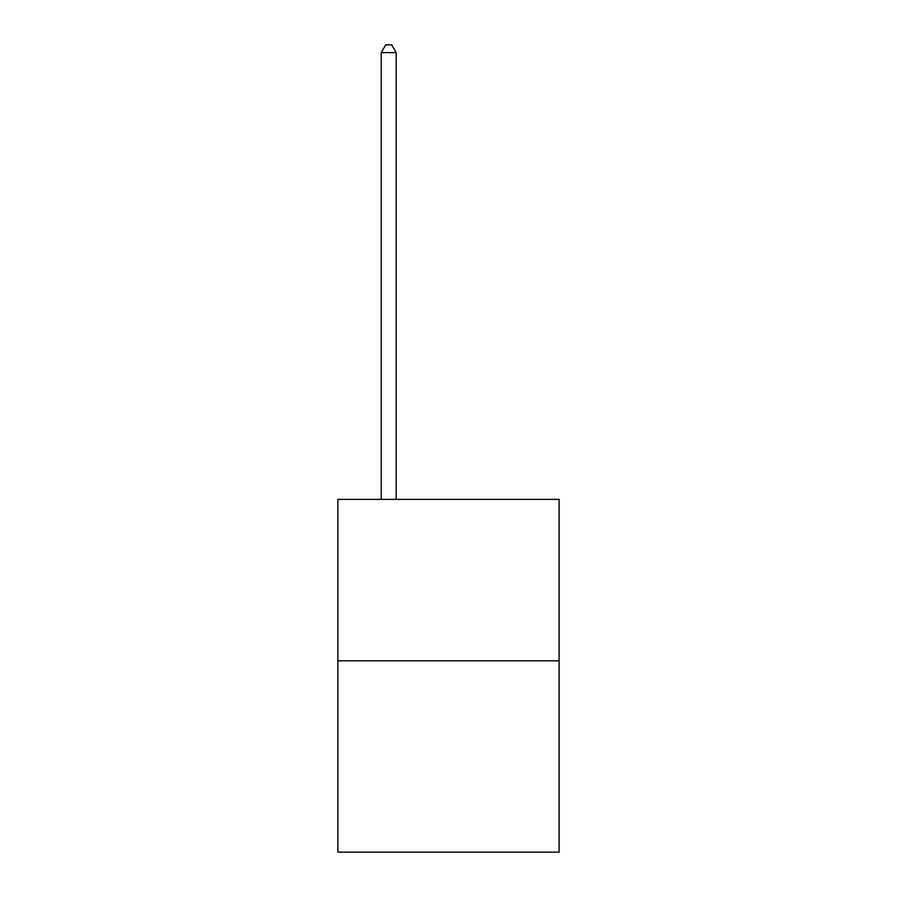<?xml version="1.0" encoding="UTF-8"?>
<svg xmlns="http://www.w3.org/2000/svg" width="897" height="897" viewBox="0 0 897 897"><rect width="100%" height="100%" fill="white"/><g stroke="black" fill="none" stroke-linecap="round" stroke-linejoin="round"><path stroke-width="1.35" d="M559.111 660.82L559.111 499.382L337.889 499.382L337.889 852.15L559.111 852.15L559.111 660.82L337.889 660.82M396.182 499.382L396.182 52.62L381.236 52.62L381.236 499.382M381.236 52.62L385.721 44.85L391.697 44.85L396.182 52.62"/></g></svg>
